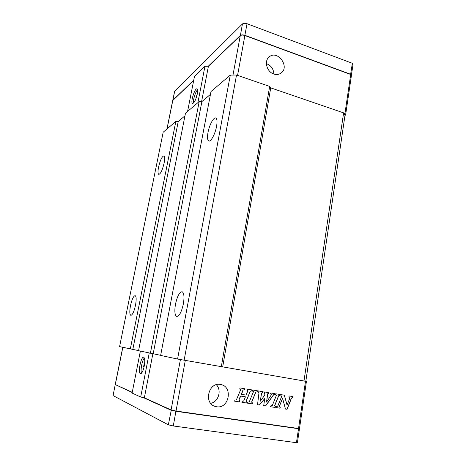 <?xml version="1.0" encoding="UTF-8"?>
<svg xmlns="http://www.w3.org/2000/svg" width="466" height="466" viewBox="0 0 466 466"><rect width="100%" height="100%" fill="white"/><g stroke="black" fill="none" stroke-linecap="round" stroke-linejoin="round"><path stroke-width="0.7" d="M296.452 442.7L298.473 428.976L299.44 428.883L297.43 442.543L296.452 442.7L173.288 425.971L168.343 424.829L113.081 395.582L115.195 384.73L113.081 395.582M298.316 428.691L175.979 411.309L171.045 410.22L143.289 397.574M132.21 392.523L115.44 384.666M184.128 360.259L236.524 75.02L230.297 75.102L177.575 359.053L306.424 381.404L299.475 428.627L176.026 411.035L171.098 409.952L144.355 397.807L140.697 397.015L149.254 352.983M140.377 351.079L132.099 393.071L140.697 397.015M132.251 392.302L115.224 384.543L122.762 347.298M306.424 381.404L304.444 381.089M298.508 428.72L305.504 381.27M241.452 394.003L241.627 394.387L245.972 395.081L247.988 390.724L246.922 390.199L247.353 389.151L252.158 389.937L251.727 390.98L250.364 391.172L246.223 401.139L246.543 401.89L247.155 401.989L246.718 403.043L241.871 402.292L242.308 401.238L243.689 401.034L245.361 397.015L245.198 396.636L240.835 395.943L239.075 399.671L239.879 400.859L239.437 401.913L234.544 401.156L234.992 400.096L236.379 399.892L240.73 389.547L239.652 389.017L240.095 387.968L244.941 388.76L244.504 389.803L243.13 389.995L241.516 394.353M257.651 390.834L257.226 391.871L255.875 392.063L251.768 402.001L252.083 402.758L252.694 402.851L252.263 403.906L247.44 403.154L247.877 402.1L249.246 401.902L253.51 391.621L252.45 391.096L252.881 390.054L257.651 390.834M275.109 406.34L275.668 406.428L275.249 407.465L270.56 406.736L270.979 405.7L272.307 405.496L276.408 395.337L275.377 394.818L275.79 393.793L280.439 394.551L280.025 395.576L278.715 395.768L274.759 405.589L275.109 406.34M285.472 409.049L282.594 398.348L279.408 406.317L279.722 407.057L280.328 407.15L279.909 408.187L276.181 407.61L276.6 406.573L277.765 406.142L281.621 396.525L280.951 395.727L281.365 394.702L284.4 395.197L287.056 405.07L289.916 397.871L289.584 397.131L288.821 397.009L289.229 395.983L292.893 396.578L292.485 397.603L291.547 398.051L287.091 409.299L285.472 409.049M275.091 393.677L274.672 394.708L273.618 394.813L265.608 405.973L263.715 405.676L264.729 398.552L259.434 405.012L257.529 404.721L258.985 392.687L257.937 391.988L258.368 390.951L263.115 391.725L262.684 392.762L261.537 393.135L260.383 401.139L264.973 394.789L264.106 392.989L264.531 391.953L269.004 392.687L268.585 393.718L267.717 393.857L266.546 402.1L271.375 394.778L271.165 394.137L270.461 394.02L270.886 392.989L275.091 393.677M216.562 406.736C229.126 409.125 233.262 386.495 220.721 384.549C208.611 381.45 203.141 403.556 215.414 406.486L216.562 406.736M152.883 353.682L144.355 397.807M144.244 366.078C143.144 371.012 141.903 373.557 140.516 373.715C137.662 373.359 141 356.17 143.691 357.253C144.903 358.069 145.089 361.01 144.244 366.078M247.749 390.327L246.922 390.188M252.054 389.92L251.623 390.951L250.265 391.143L246.118 401.11L246.467 401.867M247.044 401.972L246.613 403.014L241.877 402.275M245.133 396.618L240.468 396.083L238.976 399.636L239.454 400.772M239.769 400.842L239.332 401.884L234.549 401.144M240.497 389.151L239.658 389.005M244.836 388.743L244.4 389.78L243.031 389.972L241.353 393.974M257.547 390.817L257.121 391.842L255.77 392.034L251.663 401.972L252.007 402.729M252.584 402.834L252.158 403.871L247.452 403.142M253.271 391.224L252.45 391.085M275.546 406.41L275.138 407.43L270.565 406.725M276.163 394.941L275.377 394.813M280.322 394.527L279.915 395.547L278.598 395.739L274.649 405.56L274.992 406.305M282.594 398.348L279.297 406.282L279.647 407.034M280.206 407.133L279.798 408.152L276.187 407.593M284.289 395.174L287.056 405.07M289.526 397.114L288.827 396.997M292.77 396.56L292.368 397.574L291.431 398.022L286.974 409.264L285.472 409.032M274.975 393.659L274.561 394.679L273.507 394.784L265.498 405.938L263.715 405.665M264.729 398.552L259.329 404.983L257.529 404.704M258.566 392.087L257.943 391.976M262.999 391.702L262.579 392.733L261.426 393.106L260.383 401.139M268.894 392.663L268.474 393.688L267.606 393.828L266.546 402.1M271.101 394.12L270.466 394.015M210.684 403.323C218.461 402.018 221.997 390.228 216.34 384.73M141.536 373.208C140.225 370.447 142.159 360.16 144.373 358.034M144.081 365.822L143.569 366.864L144.006 364.616L144.081 365.822M177.575 359.053L160.636 355.418L210.999 91.528L230.297 75.102M160.654 355.331L138.559 350.688L185.468 113.25L199.192 101.571L150.384 353.222M138.577 350.613L119.581 346.617L163.182 132.216L175.839 121.445L130.329 348.923M184.955 115.842L178.245 121.492L175.839 121.445M210.451 94.382L201.895 101.588L199.192 101.571M236.524 75.02L269.668 86.414L221.315 366.707M222.701 366.917L270.729 87.864L269.668 86.414M270.729 87.864L343.611 112.877L344.986 115.405L305.83 381.281M303.978 381.025L343.611 112.877M164.079 163.205C162.389 170.207 160.624 173.935 158.772 174.395C157.834 173.76 157.764 171.319 158.562 167.067C160.222 160.141 161.993 156.43 163.863 155.929C164.789 156.535 164.859 158.964 164.079 163.205M135.478 305.387C134.016 311.748 132.466 315.063 130.824 315.336C129.595 314.439 129.49 311.172 130.509 305.539C131.954 299.242 133.509 295.951 135.163 295.654C136.381 296.498 136.486 299.743 135.478 305.387M178.245 121.492L132.827 349.378M201.895 101.588L153.203 353.741M216.55 126.449C215.216 134.01 210.83 142.089 208.768 140.965C207.417 140.138 207.16 137.295 208.005 132.437C209.321 125.039 213.649 116.902 215.781 118.009C217.109 118.795 217.366 121.609 216.55 126.449M183.359 303.931C181.53 312.063 179.317 316.239 176.725 316.455C174.762 315.226 174.354 311.131 175.49 304.17C177.296 296.131 179.503 291.99 182.124 291.739C184.058 292.893 184.466 296.953 183.359 303.931M343.955 113.512L344.91 113.838L345.591 115.096L344.986 115.405M193.71 80.333L172.694 100.58L166.939 129.018M345.591 115.096L351.352 75.923L350.706 74.508L244.877 35.521C242.85 34.892 241.312 34.95 240.264 35.701L208.413 66.236L204.953 66.3L194.468 76.488L187.582 111.456M350.706 74.508L344.91 113.838M273.758 73.983C276.501 74.88 278.936 74.566 281.068 73.051C290.167 66.824 277.55 49.483 269.226 56.887C263.843 60.877 266.75 71.851 273.758 73.983M208.413 66.236L201.586 101.588M197.887 102.683L204.953 66.3M197.316 93.916C195.86 99.846 194.27 103.033 192.54 103.469C190.163 102.893 194.864 87.637 197.054 88.872C197.759 89.315 197.846 90.998 197.316 93.916M273.874 74.024C273.536 68.916 271.037 65.45 266.383 63.615M197.572 89.792C195.487 91.639 192.848 100.336 193.536 103.056M196.646 96.369L195.988 97.674L196.605 95.676L196.646 96.369M172.723 100.493L174.674 91.173L242.436 23.952C243.485 23.172 245.023 23.102 247.038 23.737L352.354 63.306L352.995 64.762L351.288 75.777M172.729 100.411L193.745 80.152M208.25 66.242L240.305 35.486C241.353 34.734 242.891 34.676 244.918 35.311L350.735 74.304L351.381 75.719M352.354 63.306L350.583 74.467M175.95 411.024L173.288 425.971M168.343 424.829L171.29 410.028M185.299 360.457L176.026 411.035M171.098 409.952L180.406 359.571M122.843 347.321L115.3 384.601M244.877 35.521L237.567 75.381M232.988 75.067L240.264 35.701M172.816 100.359L167.038 128.936M174.674 91.173L172.903 100.277M240.374 35.608L242.436 23.952M247.038 23.737L244.831 35.503M214.203 406.043L215.414 406.486"/></g></svg>
